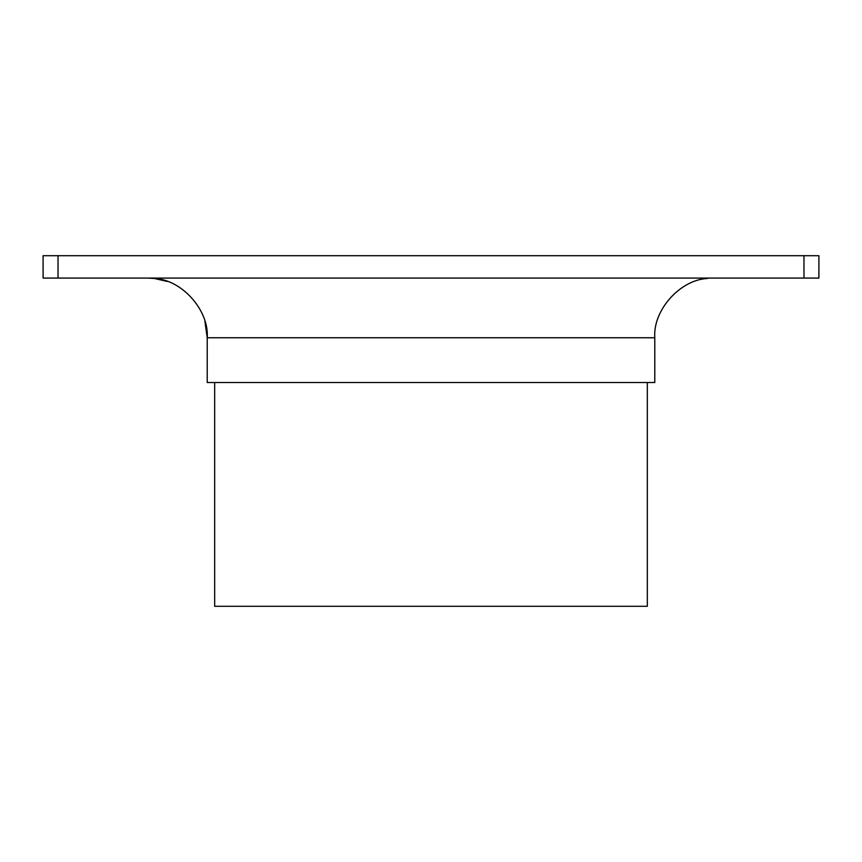 <?xml version="1.0" encoding="UTF-8"?>
<svg xmlns="http://www.w3.org/2000/svg" width="862" height="862" viewBox="0 0 862 862"><rect width="100%" height="100%" fill="white"/><g stroke="black" fill="none" stroke-linecap="round" stroke-linejoin="round"><path stroke-width="1.29" d="M803.977 255.702L818.9 255.702L818.9 278.081L803.977 278.081L803.977 255.702L58.023 255.702L58.023 278.081L43.1 278.081L43.1 255.702L58.023 255.702M803.977 278.081L58.023 278.081M204.908 321.354L207.214 337.753L207.214 382.512L654.786 382.512L654.786 337.753L207.214 337.753C209.24 310.32 181.882 279.622 154.395 278.469L147.531 278.081M714.469 278.081L700.558 278.081M707.605 278.469C680.118 279.622 652.76 310.32 654.786 337.753C652.76 310.32 680.118 279.622 707.605 278.469L708.068 278.081M161.453 278.081L153.932 278.081M167.217 281.421L154.395 278.469M647.33 382.512L647.33 606.298L214.67 606.298L214.67 382.512"/></g></svg>
